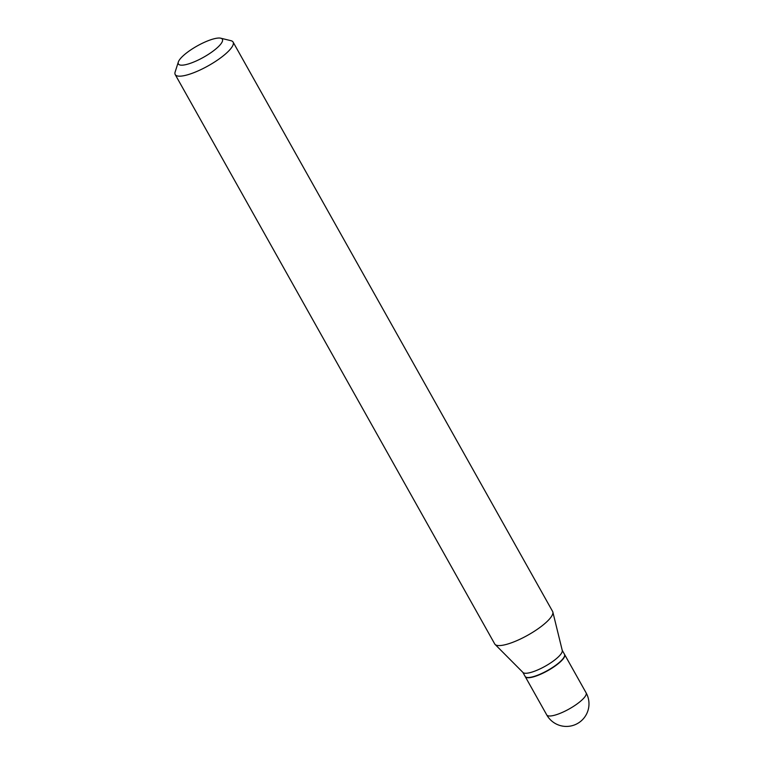<?xml version="1.0" encoding="UTF-8"?>
<svg xmlns="http://www.w3.org/2000/svg" width="764" height="764" viewBox="0 0 764 764"><rect width="100%" height="100%" fill="white"/><g stroke="black" fill="none" stroke-linecap="round" stroke-linejoin="round"><path stroke-width="1.15" d="M525.202 676.532A22.567 5.806 -29.3 0 0 525.26 676.646A22.567 5.806 -29.3 0 0 539.594 674.688A22.567 5.806 -29.3 0 0 560.308 661.891A22.567 5.806 -29.3 0 0 564.625 654.557A22.567 5.806 -29.3 0 0 564.558 654.442M522.853 672.349L525.135 676.417A22.567 5.806 -29.3 0 0 526.597 677.372A22.567 5.806 -29.3 0 0 532.193 676.942A22.567 5.806 -29.3 0 0 552.162 667.717A22.567 5.806 -29.3 0 0 564.539 656.075A22.567 5.806 -29.3 0 0 564.5 654.328L562.209 650.26M178.337 61.999L175.137 71.997A33.186 8.538 -29.3 0 0 175.204 74.557L494.738 643.966A33.186 8.538 -29.3 0 0 495.11 644.453L523.006 672.501A22.567 5.806 -29.3 0 0 529.815 672.692A22.567 5.806 -29.3 0 0 551.57 662.283A22.567 5.806 -29.3 0 0 562.266 650.47L552.849 612.05A33.186 8.538 -29.3 0 0 552.63 611.477L233.096 42.077A33.186 8.538 -29.3 0 0 230.938 40.683L220.739 38.2A25.222 6.484 -29.3 0 0 214.483 38.677A25.222 6.484 -29.3 0 0 192.165 48.982A25.222 6.484 -29.3 0 0 178.337 61.999A25.222 6.484 -29.3 0 0 186.282 64.529A25.222 6.484 -29.3 0 0 213.796 50.586A25.222 6.484 -29.3 0 0 220.739 38.2M526.778 677.41A22.299 5.74 -29.3 0 0 526.94 677.448A22.299 5.74 -29.3 0 0 532.47 677.028A22.299 5.74 -29.3 0 0 552.21 667.917A22.299 5.74 -29.3 0 0 564.434 656.41A22.299 5.74 -29.3 0 0 564.481 656.247M175.204 74.557A33.186 8.538 -29.3 0 0 185.595 75.33A33.186 8.538 -29.3 0 0 218.514 59.382A33.186 8.538 -29.3 0 0 233.096 42.077M495.11 644.453A33.186 8.538 -29.3 0 0 505.128 644.73A33.186 8.538 -29.3 0 0 537.13 629.421A33.186 8.538 -29.3 0 0 552.849 612.05M525.26 676.646L546.728 714.903A22.567 5.806 -29.3 0 0 553.795 715.429A22.567 5.806 -29.3 0 0 581.786 700.149A22.567 5.806 -29.3 0 0 586.093 692.814L564.625 654.557M546.728 714.903A22.567 22.567 0 0 0 571.711 725.8A22.567 22.567 0 0 0 586.093 692.814"/></g></svg>
